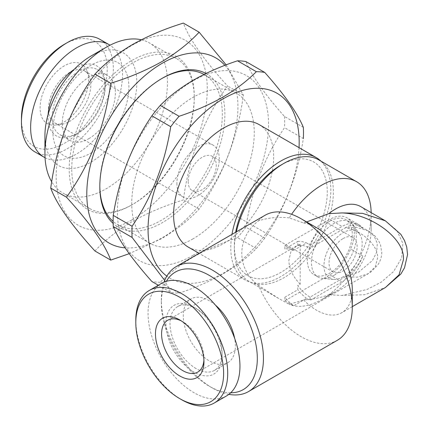 <?xml version="1.0" encoding="UTF-8"?>
<svg xmlns="http://www.w3.org/2000/svg" width="429" height="429" viewBox="0 0 429 429"><rect width="100%" height="100%" fill="white"/><g stroke="black" fill="none" stroke-linecap="round" stroke-linejoin="round"><path stroke-width="0.32" stroke-dasharray="2.15 1.61" d="M224.882 65.353A106.853 61.696 -60 0 1 229.118 152.751A106.853 61.696 -60 0 1 162.355 237.687A106.853 61.696 -60 0 1 125.112 247.855M226.142 64.876L243.35 95.099C237.634 138.176 222.898 176.158 199.136 209.046C189.028 219.954 176.571 229.778 161.765 238.524L129.204 253.689M131.724 220.002A106.853 61.696 -60 0 1 56.167 176.378A106.853 61.696 -60 0 1 131.724 45.506A106.853 61.696 -60 0 1 207.282 89.13A106.853 61.696 -60 0 1 131.724 220.002M94.938 250.997C104.896 240.213 117.353 230.389 132.314 221.52C147.458 212.972 164.473 205.781 183.365 199.941C189.082 156.864 203.818 118.881 227.579 85.988C203.893 59.888 189.157 38.921 183.365 23.091M133.001 204.231L131.724 204.965A88.444 51.062 -60 0 1 69.182 168.86A88.444 51.062 -60 0 1 131.724 60.537A88.444 51.062 -60 0 1 194.262 96.648A88.444 51.062 -60 0 1 131.724 204.965L133.001 204.231A86.637 50.021 120 0 0 194.262 98.118A86.637 50.021 120 0 0 176.319 58.457A86.637 50.021 120 0 0 133.001 62.747A86.637 50.021 120 0 0 76.4 139.098A86.637 50.021 120 0 0 89.682 208.521A86.637 50.021 120 0 0 133.001 204.231M99.818 185.8A86.637 50.021 -60 0 1 99.818 185.071A86.637 50.021 -60 0 1 161.079 78.963L162.355 78.223L161.079 78.963A86.637 50.021 -60 0 1 161.712 78.598M205.963 73.498A88.444 51.062 -60 0 1 220.297 144.155A88.444 51.062 -60 0 1 162.355 222.651A88.444 51.062 -60 0 1 113.138 223.407M204.011 74.453A86.637 50.021 -60 0 1 204.397 74.667A86.637 50.021 -60 0 1 217.68 144.096A86.637 50.021 -60 0 1 161.079 220.442A86.637 50.021 -60 0 1 117.76 224.732A86.637 50.021 -60 0 1 113.117 221.402M181.295 320.892A29.96 17.299 60 0 1 182.775 321.686L182.775 321.686A29.96 17.299 60 0 1 203.963 358.387A29.96 17.299 60 0 1 203.909 360.065M182.775 321.686L179.713 319.921L182.775 321.686M181.757 399.796A64.977 37.516 60 0 1 135.805 320.216M226.496 395.94A64.977 37.516 60 0 1 194.01 392.723A64.977 37.516 60 0 1 151.56 335.462A64.977 37.516 60 0 1 161.518 283.392M196.048 368.554A36.824 21.257 60 0 1 171.997 336.105A36.824 21.257 60 0 1 177.638 306.601A36.824 21.257 60 0 1 196.048 308.424L194.01 307.244A39.709 22.925 60 0 1 222.088 355.877A39.709 22.925 60 0 1 194.01 372.088A39.709 22.925 60 0 1 165.926 323.455A39.709 22.925 60 0 1 194.01 307.244L196.053 308.424A36.824 21.257 60 0 1 196.053 308.424A36.824 21.257 60 0 1 222.088 353.523A36.824 21.257 60 0 1 214.462 370.377A36.824 21.257 60 0 1 196.048 368.554M215.508 305.191A36.824 21.257 -120 0 0 209.325 300.761A36.824 21.257 -120 0 0 190.91 298.938A36.824 21.257 -120 0 0 185.269 328.442A36.824 21.257 -120 0 0 209.325 360.891A36.824 21.257 -120 0 0 227.735 362.714A36.824 21.257 -120 0 0 234.615 338.288M90.884 56.119A64.977 37.516 -60 0 1 136.83 82.647A64.977 37.516 -60 0 1 90.884 162.226A64.977 37.516 -60 0 1 44.932 135.698M141.35 39.784A86.637 50.021 -60 0 1 149.517 42.986A86.637 50.021 -60 0 1 162.795 112.409A86.637 50.021 -60 0 1 106.199 188.755A86.637 50.021 -60 0 1 62.881 193.05A86.637 50.021 -60 0 1 51.695 181.783M192.986 255.368A106.853 61.696 -60 0 1 117.428 211.744A106.853 61.696 -60 0 1 192.986 80.877A106.853 61.696 -60 0 1 268.543 124.501A106.853 61.696 -60 0 1 192.986 255.368M179.097 293.13L160.258 282.255C169.417 273.021 180.523 264.57 193.576 256.891C206.703 249.431 221.348 243.018 237.505 237.655L256.349 248.53C247.056 257.861 235.95 266.318 223.026 273.895C209.727 281.429 195.088 287.843 179.097 293.13A121.294 70.029 -60 0 1 170.715 292.38L164.709 280.448M160.258 282.255A121.294 70.029 -60 0 1 151.877 281.504M299.034 147.646A106.853 61.696 -60 0 1 223.616 273.053A106.853 61.696 -60 0 1 166.833 276.147M320.854 161.079A70.753 40.852 -60 0 1 325.536 218.854A70.753 40.852 -60 0 1 280.797 276.592A70.753 40.852 -60 0 1 245.42 280.094A70.753 40.852 -60 0 1 231.976 234.379M258.998 124.533A70.753 40.852 -60 0 1 269.841 181.231A70.753 40.852 -60 0 1 223.616 243.581A70.753 40.852 -60 0 1 188.24 247.083M333.891 275.413A31.767 18.34 -60 0 1 322.629 278.421A31.767 18.34 -60 0 1 318.007 276.984A31.767 18.34 -60 0 1 313.138 251.528A31.767 18.34 -60 0 1 333.891 223.536A31.767 18.34 -60 0 1 349.774 221.965A31.767 18.34 -60 0 1 353.33 225.252A31.767 18.34 -60 0 1 353.357 251.19A31.767 18.34 -60 0 1 333.891 275.413M329.81 221.176A31.767 18.34 120 0 0 309.057 249.174A31.767 18.34 120 0 0 313.926 274.63A31.767 18.34 120 0 0 329.81 273.053A31.767 18.34 120 0 0 350.563 245.061A31.767 18.34 120 0 0 345.694 219.605A31.767 18.34 120 0 0 329.81 221.176M343.082 276.855A27.038 15.61 -60 0 1 333.499 279.413A27.038 15.61 -60 0 1 324.619 259.711A27.038 15.61 -60 0 1 343.082 232.706A27.038 15.61 -60 0 1 359.625 234.164A27.038 15.61 -60 0 1 359.647 256.242A27.038 15.61 -60 0 1 343.082 276.855M188.181 181.558A19.857 11.465 120 0 0 192.294 190.648A19.857 11.465 120 0 0 202.22 189.666A19.857 11.465 120 0 0 216.259 165.347A19.857 11.465 120 0 0 212.146 156.258A19.857 11.465 120 0 0 202.22 157.239A19.857 11.465 120 0 0 188.181 181.558M176.904 183.301A29.96 17.299 120 0 0 183.113 197.018A29.96 17.299 120 0 0 198.091 195.533A29.96 17.299 120 0 0 219.278 158.837A29.96 17.299 120 0 0 213.074 145.12A29.96 17.299 120 0 0 198.091 146.605A29.96 17.299 120 0 0 176.904 183.301M343.082 238.567A19.857 11.465 -60 0 1 353.008 237.586A19.857 11.465 -60 0 1 356.054 253.496A19.857 11.465 -60 0 1 343.082 270.989A19.857 11.465 -60 0 1 333.156 271.975A19.857 11.465 -60 0 1 330.11 256.065A19.857 11.465 -60 0 1 343.082 238.567M360.692 206.59A50.542 29.177 -60 0 1 371.16 229.724A50.542 29.177 -60 0 1 335.424 291.623A50.542 29.177 -60 0 1 328.786 294.739L342.063 295.458L364.612 294.728L385.381 287.537M352.273 289.559A50.542 29.177 60 0 1 341.806 312.698A50.542 29.177 60 0 1 316.532 310.194A50.542 29.177 60 0 1 303.652 299.978C312.543 299.426 320.924 297.678 328.786 294.739M230.705 392.782A67.868 39.184 60 0 1 209.325 386.239L212.387 388.009A72.201 41.683 60 0 1 161.336 299.581A72.201 41.683 60 0 1 164.066 282.137M228.855 394.364A72.201 41.683 60 0 1 212.387 388.009L209.325 386.239A67.868 39.184 60 0 1 161.336 303.121A67.868 39.184 60 0 1 166.361 281.327M337.317 340.299A72.201 41.683 60 0 1 301.217 336.722A72.201 41.683 60 0 1 258.531 285.462L278.421 298.316L289.216 304.338L303.652 299.978M280.797 165.176A65.701 37.934 -60 0 1 327.257 191.999A65.701 37.934 -60 0 1 280.797 272.463A65.701 37.934 -60 0 1 234.341 245.64A65.701 37.934 -60 0 1 235.644 232.261M318.876 159.937A70.034 40.433 -60 0 1 329.611 216.055A70.034 40.433 -60 0 1 283.859 277.772A70.034 40.433 -60 0 1 248.847 281.242A70.034 40.433 -60 0 1 234.341 249.179A70.034 40.433 -60 0 1 236.358 231.848M306.322 222.061L303.652 223L289.216 217.9A70.034 40.433 -60 0 1 291.581 214.312M371.149 212.628A70.034 40.433 -60 0 1 371.16 213.808A70.034 40.433 -60 0 1 321.643 299.581L335.424 291.623L321.637 299.581A70.034 40.433 -60 0 1 321.637 299.581A70.034 40.433 -60 0 1 289.216 304.338M289.216 217.9C278.775 216.709 268.549 217.669 258.531 220.79C236.229 237.939 236.197 268.731 258.531 285.462M300.198 284.17C292.9 276.743 289.125 268.833 288.867 260.435L290.878 251.818L296.739 245.758L300.198 244.251L300.198 284.17L297.801 285.553A29.96 17.299 60 0 0 310.054 297.131L345.377 276.737A29.96 17.299 120 0 0 362.837 256.059A33.934 19.589 120 0 1 342.063 281.896L310.054 300.375L306.547 298.348L293.624 305.807A34.293 19.798 60 0 1 284.883 297.217L297.801 289.757L297.801 285.553M359.025 224.801A33.934 19.589 120 0 1 362.837 228.33A29.96 17.299 120 0 0 360.36 226.324A29.96 17.299 120 0 0 345.377 227.81C361.293 229.633 378.979 246.326 377.541 258.167L375.284 266.763L368.12 273.74L357.218 277.193L345.377 276.737L358.585 272.163L372.458 260.51L376.689 252.139L377.305 243.463L374.109 236.009L368.12 230.807L356.102 227.241L345.377 227.81L310.054 248.203L310.054 244.959L342.063 226.485L329.81 219.407A33.934 19.589 120 0 1 346.777 217.728L359.025 224.801A33.934 19.589 120 0 0 342.063 226.485M21.45 118.602A60.65 35.017 120 0 0 64.334 143.366A60.65 35.017 120 0 0 107.218 69.085A60.65 35.017 120 0 0 64.334 44.326M34.91 151.887A64.977 37.516 120 0 0 67.396 148.67A64.977 37.516 120 0 0 109.845 91.409A64.977 37.516 120 0 0 99.887 39.339M45.05 157.716A64.977 37.516 120 0 0 76.587 153.973A64.977 37.516 120 0 0 118.779 97.571A64.977 37.516 120 0 0 110.006 45.211M48.107 114.5A40.433 23.343 120 0 0 76.587 133.934L78.63 132.754A37.543 21.675 120 0 0 105.175 86.771A37.543 21.675 120 0 0 97.399 69.584A37.543 21.675 120 0 0 78.63 71.445A37.543 21.675 120 0 0 54.102 104.526A37.543 21.675 120 0 0 59.856 134.615A37.543 21.675 120 0 0 78.63 132.754L76.587 133.934A40.433 23.343 120 0 0 105.175 84.416A40.433 23.343 120 0 0 76.587 67.905A40.433 23.343 120 0 0 74.11 69.46M88.857 138.658A37.543 21.675 120 0 0 113.385 105.572A37.543 21.675 120 0 0 107.625 75.488A37.543 21.675 120 0 0 88.857 77.349A37.543 21.675 120 0 0 64.329 110.435A37.543 21.675 120 0 0 70.083 140.519A37.543 21.675 120 0 0 88.857 138.658M90.884 153.094A53.786 31.054 120 0 0 128.915 87.216A53.786 31.054 120 0 0 90.884 65.256A53.786 31.054 120 0 0 52.847 131.129A53.786 31.054 120 0 0 90.884 153.094M69.637 72.442A29.96 17.299 120 0 0 50.064 98.847A29.96 17.299 120 0 0 54.66 122.86A29.96 17.299 120 0 0 62.082 124.126A29.96 17.299 120 0 0 69.637 121.375A29.96 17.299 120 0 0 89.43 76.753A29.96 17.299 120 0 0 84.62 70.962A29.96 17.299 120 0 0 69.637 72.442M64.334 65.846A34.293 19.798 120 0 0 40.487 102.536A34.293 19.798 120 0 0 55.684 125A34.293 19.798 120 0 0 64.334 121.847A34.293 19.798 120 0 0 86.99 70.774A34.293 19.798 120 0 0 64.334 65.846M192.986 238.862A86.637 50.021 -60 0 1 149.667 243.157A86.637 50.021 -60 0 1 136.384 173.729A86.637 50.021 -60 0 1 192.986 97.383A86.637 50.021 -60 0 1 236.304 93.093A86.637 50.021 -60 0 1 249.587 162.516A86.637 50.021 -60 0 1 192.986 238.862M385.381 220.844L396.787 230.373L402.874 243.35L401.694 257.909L393.645 271.487L381.183 282.18L367.213 289.398L342.063 295.458M310.054 297.131L310.054 300.375M362.837 228.33L350.584 221.257A33.934 19.589 120 0 0 346.777 217.728M284.883 297.217L284.883 300.761L329.81 274.823A33.934 19.589 120 0 0 350.584 248.986L362.837 256.059M300.198 244.251L297.801 245.635A29.96 17.299 60 0 1 310.054 248.203M258.531 220.79A72.201 41.683 60 0 1 265.117 215.245M303.652 223A50.542 29.177 60 0 1 316.532 227.66M293.624 250.397L284.883 245.345L284.883 248.89A34.293 19.798 60 0 1 293.624 250.397L306.547 242.932L310.054 244.959M284.883 245.345L329.81 219.407M284.883 300.761L293.624 305.807M350.584 221.257A29.96 17.299 -60 0 1 350.584 248.986M297.801 245.635L297.801 241.43L284.883 248.89M297.801 241.43A34.293 19.798 60 0 1 306.547 242.932M306.547 298.348A34.293 19.798 60 0 1 297.801 289.757M245.887 227.225C251.71 190.17 264.586 156.987 284.513 127.676L303.357 138.551C297.533 175.611 284.658 208.794 264.731 238.106L245.887 227.225A121.294 70.029 -60 0 1 237.505 237.655M303.357 127.375L284.513 116.5C264.714 94.235 251.839 75.922 245.887 61.551M158.333 285.231L170.715 292.38M264.731 238.106A121.294 70.029 -60 0 1 256.349 248.53M284.513 116.5A121.294 70.029 -60 0 1 284.513 127.676M199.136 209.046L183.365 199.941M243.35 95.099L227.579 85.988M329.81 274.823L342.063 281.896M194.262 98.118L194.262 96.648M203.963 358.387L203.963 361.92M177.638 306.601L190.91 298.938M89.682 208.521L62.881 193.05M245.42 280.094L199.104 253.357M318.007 276.984L313.926 274.63M333.499 279.413L322.629 278.421M353.008 237.586L212.146 156.258M352.273 306.655L341.806 312.698M234.341 245.64L234.341 249.179M371.16 229.724L371.16 213.808M278.421 298.316L248.847 281.242M197.758 372.099L368.12 273.74L371.053 271.841L377.804 264.956C380.314 261.266 381.633 257.153 381.767 252.622L380.528 245.002C378.571 239.87 375.418 235.778 371.074 232.722L360.36 226.324M105.175 86.771L105.175 84.416M97.399 69.584L107.625 75.488M54.66 122.86L183.113 197.018M62.082 124.126L55.684 125M149.667 243.157L117.76 224.732M236.304 93.093L204.397 74.667M89.43 76.753L86.99 70.774M84.62 70.962L213.074 145.12M59.856 134.615L70.083 140.519M167.793 320.206L296.739 245.758M161.336 303.121L161.336 299.581M333.156 271.975L192.294 190.648M359.625 234.164L353.33 225.252M349.774 221.965L345.694 219.605M176.319 58.457L149.517 42.986M214.462 370.377L227.735 362.714M222.088 353.523L222.088 355.877M99.818 185.071L99.818 186.545"/><path stroke-width="0.64" d="M125.112 247.855A106.853 61.696 -60 0 1 89.291 170.383A106.853 61.696 -60 0 1 162.355 63.192A106.853 61.696 -60 0 1 224.882 65.353M129.204 253.689L110.714 260.103C104.998 244.374 90.262 223.407 66.5 197.201C90.187 164.5 104.923 126.512 110.714 83.247C129.386 77.499 146.402 70.308 161.765 61.674C176.571 52.928 189.028 43.104 199.136 32.196L226.142 64.876M199.136 32.196L183.365 23.091C164.473 28.931 147.458 36.122 132.314 44.67C117.353 53.539 104.896 63.363 94.938 74.142C71.252 106.842 56.515 144.83 50.729 188.095C56.446 203.823 71.182 224.791 94.938 250.997L110.714 260.103M113.138 223.407A88.444 51.062 -60 0 1 99.818 186.545A88.444 51.062 -60 0 1 162.355 78.223L162.355 78.223A88.444 51.062 -60 0 1 205.963 73.498M161.712 78.598A86.637 50.021 -60 0 1 204.011 74.453M179.713 319.921L179.713 319.916A34.293 19.798 60 0 1 179.713 319.921A34.293 19.798 60 0 1 203.963 361.92A34.293 19.798 60 0 1 179.713 375.922A34.293 19.798 60 0 1 155.464 333.918A34.293 19.798 60 0 1 179.713 319.916M203.909 360.065A29.96 17.299 60 0 1 197.758 372.099A29.96 17.299 60 0 1 182.775 370.618A29.96 17.299 60 0 1 161.588 333.918A29.96 17.299 60 0 1 167.793 320.206A29.96 17.299 60 0 1 181.295 320.892M181.757 399.796L179.713 398.616A62.092 35.848 60 0 1 135.805 322.57A62.092 35.848 60 0 1 179.713 297.222A62.092 35.848 60 0 1 223.616 373.268A62.092 35.848 60 0 1 179.713 398.616L181.757 399.796A64.977 37.516 60 0 0 214.243 403.013L226.496 395.94A64.977 37.516 60 0 0 236.459 343.87A64.977 37.516 60 0 0 194.01 286.61A64.977 37.516 60 0 0 161.518 283.392L149.265 290.465A64.977 37.516 60 0 1 181.757 293.688A64.977 37.516 60 0 1 224.206 350.949A64.977 37.516 60 0 1 214.243 403.013M135.805 322.57L135.805 320.216A64.977 37.516 60 0 1 149.265 290.465M51.695 181.783A86.637 50.021 -60 0 1 44.932 153.384L44.932 135.698A64.977 37.516 -60 0 1 90.878 56.119A64.977 37.516 -60 0 1 90.884 56.119L106.199 47.276A86.637 50.021 -60 0 1 141.35 39.784M44.932 153.384A86.637 50.021 -60 0 1 106.199 47.276L90.878 56.119M164.709 280.448L132.089 237.43L113.251 226.555C119.074 240.744 131.95 259.062 151.877 281.504L158.333 285.231M113.251 226.555A121.294 70.029 -60 0 1 113.251 215.379L132.089 226.255C151.893 197.27 164.768 164.087 170.715 126.705A121.294 70.029 -60 0 1 179.097 116.28C195.088 110.988 209.727 104.574 223.026 97.04C235.95 89.463 247.056 81.006 256.349 71.681L237.505 60.8C221.348 66.163 206.703 72.576 193.576 80.035C180.523 87.714 169.417 96.171 160.258 105.4L179.097 116.28M170.715 126.705L151.877 115.83C132.073 144.814 119.198 177.997 113.251 215.379M151.877 115.83A121.294 70.029 -60 0 1 160.258 105.4M166.833 276.147A106.853 61.696 -60 0 1 154.789 189.554A106.853 61.696 -60 0 1 223.616 98.563A106.853 61.696 -60 0 1 299.034 147.646M132.089 237.43A121.294 70.029 -60 0 1 132.089 226.255M231.976 234.379A70.753 40.852 -60 0 1 280.797 161.047A70.753 40.852 -60 0 1 316.173 157.545A70.753 40.852 -60 0 1 320.854 161.079M199.104 253.357L188.24 247.083A70.753 40.852 -60 0 1 177.397 190.385A70.753 40.852 -60 0 1 223.616 128.035A70.753 40.852 -60 0 1 258.998 124.533L316.173 157.545M385.381 287.537L399.024 274.86L403.324 260.087C406.065 239.934 372.372 213.996 342.063 212.923L362.484 213.32L385.381 220.844L400.852 234.347L404.52 240.583L406.724 247.013L407.55 254.633L404.526 267.782L400.858 274.024L385.381 287.537L352.273 306.655M166.361 281.327A67.868 39.184 60 0 1 209.325 275.413A67.868 39.184 60 0 1 256.038 345.114A67.868 39.184 60 0 1 230.705 392.782M164.066 282.137A72.201 41.683 60 0 1 176.287 266.532A72.201 41.683 60 0 1 212.387 270.104A72.201 41.683 60 0 1 259.556 333.73A72.201 41.683 60 0 1 248.488 391.58A72.201 41.683 60 0 1 228.855 394.364M176.287 266.532L265.117 215.245A72.201 41.683 60 0 1 301.217 218.817A72.201 41.683 60 0 1 301.217 218.822L316.532 227.66A50.542 29.177 60 0 1 352.273 289.559L352.273 307.244A72.201 41.683 60 0 1 337.317 340.299L248.488 391.58M316.532 227.66L301.217 218.822A72.201 41.683 60 0 1 352.273 307.244M235.644 232.261A65.701 37.934 -60 0 1 280.797 165.176L283.859 163.406A70.034 40.433 -60 0 1 318.876 159.937L356.655 181.751A70.034 40.433 -60 0 1 371.149 212.628M236.358 231.848A70.034 40.433 -60 0 1 283.859 163.406L280.797 165.176M306.322 222.061L328.786 213.642A50.542 29.177 -60 0 1 335.424 209.095A50.542 29.177 -60 0 1 360.692 206.59L385.381 220.844M291.581 214.312A70.034 40.433 -60 0 1 321.637 185.215A70.034 40.433 -60 0 1 356.655 181.751M21.45 122.142L21.45 118.602A60.65 35.017 120 0 1 64.334 44.326L67.396 42.557A64.977 37.516 120 0 0 21.45 122.142A64.977 37.516 120 0 0 34.91 151.887L44.096 157.196A64.977 37.516 120 0 0 45.05 157.716M110.006 45.211A64.977 37.516 120 0 0 109.079 44.648L99.887 39.339A64.977 37.516 120 0 0 67.396 42.557L64.334 44.326M109.079 44.648A64.977 37.516 120 0 0 76.587 47.866A64.977 37.516 120 0 0 34.138 105.126A64.977 37.516 120 0 0 44.096 157.196M113.117 221.402A86.637 50.021 -60 0 1 99.818 185.8M74.11 69.46A40.433 23.343 120 0 0 48.107 114.5M234.615 338.288A36.824 21.257 -120 0 0 215.508 305.191M342.063 212.923L328.786 213.642M237.505 60.8A121.294 70.029 -60 0 1 245.887 61.551L264.731 72.426C284.529 94.691 297.404 113.004 303.357 127.375A121.294 70.029 -60 0 1 303.357 138.551M256.349 71.681A121.294 70.029 -60 0 1 264.731 72.426M66.5 197.201L50.729 188.095M110.714 83.247L94.938 74.142"/></g></svg>
